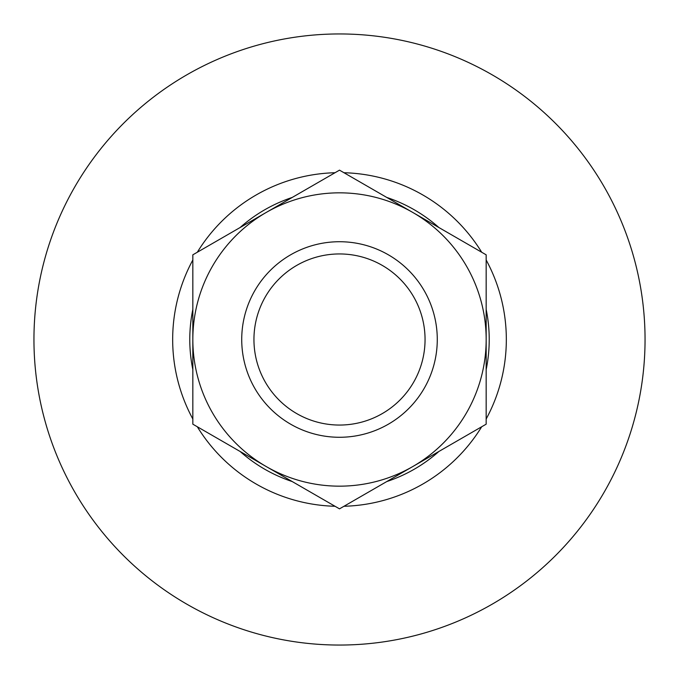 <?xml version="1.0" encoding="UTF-8"?>
<svg xmlns="http://www.w3.org/2000/svg" width="679" height="679" viewBox="0 0 679 679"><rect width="100%" height="100%" fill="white"/><g stroke="black" fill="none" stroke-linecap="round" stroke-linejoin="round"><path stroke-width="1.02" d="M437.276 339.5A97.776 97.776 0 0 1 339.5 437.276A97.776 97.776 0 0 1 241.724 339.5A97.776 97.776 0 0 1 339.5 241.724A97.776 97.776 0 0 1 437.276 339.5M253.946 339.5A85.554 85.554 0 0 0 339.5 425.054A85.554 85.554 0 0 0 425.054 339.5A85.554 85.554 0 0 0 339.5 253.946A85.554 85.554 0 0 0 253.946 339.5M339.5 508.851L486.164 424.18L486.164 254.82L339.5 170.149L192.836 254.82L192.836 424.18L339.5 508.851M192.836 339.5A146.664 146.664 0 0 1 412.832 212.485A146.664 146.664 0 0 1 412.832 466.515A146.664 146.664 0 0 1 192.836 339.5M33.95 339.5A305.55 305.55 0 0 1 339.5 33.95A305.55 305.55 0 0 1 645.05 339.5A305.55 305.55 0 0 1 339.5 645.05A305.55 305.55 0 0 1 33.95 339.5M192.836 419.011A166.83 166.83 0 0 1 192.836 259.989M197.309 252.24A166.83 166.83 0 0 1 335.027 172.729M343.973 172.729A166.83 166.83 0 0 1 481.691 252.24M486.164 259.989A166.83 166.83 0 0 1 486.164 419.011M192.836 369.597A149.72 149.72 0 0 1 192.836 309.403M240.103 227.533A149.72 149.72 0 0 1 292.233 197.436M386.767 197.436A149.72 149.72 0 0 1 438.897 227.533M486.164 309.403A149.72 149.72 0 0 1 486.164 369.597M438.897 451.467A149.72 149.72 0 0 1 386.767 481.564M292.233 481.564A149.72 149.72 0 0 1 240.103 451.467M481.691 426.76A166.83 166.83 0 0 1 343.973 506.271M335.027 506.271A166.83 166.83 0 0 1 197.309 426.76"/></g></svg>
